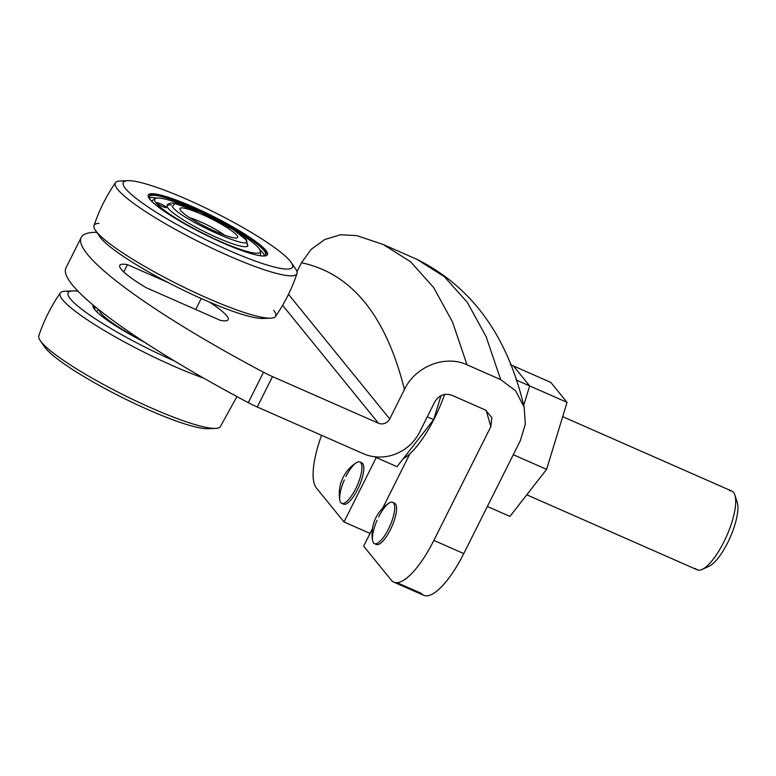 <?xml version="1.0" encoding="UTF-8"?>
<svg xmlns="http://www.w3.org/2000/svg" width="776" height="776" viewBox="0 0 776 776"><rect width="100%" height="100%" fill="white"/><g stroke="black" fill="none" stroke-linecap="round" stroke-linejoin="round"><path stroke-width="1.16" d="M377.068 520.308A22.572 7.023 -66.2 0 0 372.606 540.523A22.572 7.023 -66.2 0 0 373.566 542.938A22.572 7.023 -66.2 0 0 374.469 543.646A22.572 7.023 -66.2 0 0 388.475 529.028A22.572 7.023 -66.2 0 0 393.548 503.032A22.572 7.023 -66.2 0 0 392.656 502.324A22.572 7.023 -66.2 0 0 389.096 503.052A22.572 7.023 -66.2 0 0 378.649 516.932M344.301 479.975A22.572 7.023 -66.2 0 0 339.839 500.2A22.572 7.023 -66.2 0 0 340.8 502.615A22.572 7.023 -66.2 0 0 341.702 503.314A22.572 7.023 -66.2 0 0 355.709 488.705A22.572 7.023 -66.2 0 0 360.782 462.7A22.572 7.023 -66.2 0 0 359.889 461.992A22.572 7.023 -66.2 0 0 356.329 462.729A22.572 7.023 -66.2 0 0 345.883 476.61M342.73 503.508A22.572 7.023 -66.2 0 0 343.574 504.138A22.572 7.023 -66.2 0 0 358.357 487.929A22.572 7.023 -66.2 0 0 362.654 463.524A22.572 7.023 -66.2 0 0 361.761 462.816A22.572 7.023 -66.2 0 0 360.724 462.622M375.497 543.83A22.572 7.023 -66.2 0 0 376.331 544.461A22.572 7.023 -66.2 0 0 391.114 528.262A22.572 7.023 -66.2 0 0 395.42 503.847A22.572 7.023 -66.2 0 0 394.518 503.149A22.572 7.023 -66.2 0 0 393.49 502.955M372.461 528.553L363.653 546.149L391.269 580.138A64.495 20.069 -66.2 0 0 393.839 582.155A64.495 20.069 -66.2 0 0 433.862 540.406L490.83 426.645L491.858 417.575L485.456 410.038L451.797 395.217C444.532 392.947 438.847 395.188 434.735 401.949L419.641 432.096A42.99 40.352 140.9 0 1 363.207 453.64L257.263 407.002A21.495 3.22 -153.4 0 1 248.281 402.647L263.5 372.238A262.657 39.333 -153.4 0 1 81.208 237.466A262.657 39.333 -153.4 0 1 96.806 232.325M81.208 237.466L65.979 267.865A262.657 39.333 26.6 0 0 248.281 402.647M370.026 533.413L343.991 521.947L316.375 487.959A64.495 20.069 -66.2 0 1 321.555 435.307M168.334 282.639L127.448 264.645A60.625 9.079 26.6 0 0 119.776 265.382A60.625 9.079 26.6 0 0 146.169 287.692L220.52 320.42A60.625 9.079 26.6 0 0 228.192 319.673A60.625 9.079 26.6 0 0 209.433 302.106M263.5 372.238A21.495 3.22 26.6 0 0 272.492 376.602L378.436 423.23L282.61 305.298M296.985 271.726L301.476 262.754L311.205 249.29L324.746 239.541L340.557 234.75L356.727 235.603L383.189 244.479L410.572 261.745L433.668 287.556L452.486 321.914L467.026 364.807L500.685 379.629L515.633 390.784L524.178 407.293L525.333 424.055L520.386 440.525L463.776 553.579A64.495 20.069 113.8 0 1 423.754 595.318A64.495 20.069 113.8 0 1 421.184 593.31L397.05 582.689M467.026 364.807C444.939 354.467 415.16 366.67 404.451 389.494C385.963 315.619 351.644 273.365 301.476 262.754M288.488 294.317L389.717 418.924L404.451 389.494M389.717 418.924A8.594 8.07 -39.1 0 1 378.436 423.23M376.244 457.549L343.991 521.947M382.597 508.309L409.883 453.834M490.83 426.645L486.203 410.397M201.217 298.527L195.727 309.498M127.448 264.645L123.782 271.969M160.506 203.797A5.374 0.805 -153.4 0 1 166.365 207.59A5.374 0.805 -153.4 0 1 162.601 206.561A5.374 0.805 -153.4 0 1 156.752 202.769A5.374 0.805 -153.4 0 1 160.506 203.797M247.854 245.846A45.144 6.761 -153.4 0 1 216.291 237.272A45.144 6.761 -153.4 0 1 167.121 205.417A45.144 6.761 -153.4 0 1 167.364 205.097M233.974 229.987A59.034 8.837 -153.4 0 1 259.155 248.64A59.034 8.837 -153.4 0 1 260.416 251.269A59.034 8.837 -153.4 0 1 213.613 238.407A59.034 8.837 -153.4 0 1 155.821 202.623A59.034 8.837 -153.4 0 1 155.249 198.607A59.034 8.837 -153.4 0 1 188.131 207.037M259.97 252.462A60.528 9.06 -153.4 0 1 260.61 254.198A60.528 9.06 -153.4 0 1 259.834 255.663M267.206 255.061A66.639 9.981 26.6 0 0 194.495 208.443A66.639 9.981 26.6 0 0 148.138 195.436M259.863 249.697A64.922 9.719 -153.4 0 1 264.461 255.595M262.346 255.964A64.922 9.719 26.6 0 0 265.537 254.703A64.922 9.719 26.6 0 0 194.825 208.889A64.922 9.719 26.6 0 0 149.438 196.561A64.922 9.719 26.6 0 0 150.34 199.878M152.086 201.711A60.528 9.06 -153.4 0 1 152.785 200.208A60.528 9.06 -153.4 0 1 154.56 199.674M149.37 197.958A64.922 9.719 -153.4 0 1 156.839 198.113M189.664 217.678A25.792 3.861 -153.4 0 1 200.935 222.023A25.792 3.861 -153.4 0 1 224.526 235.138M202.526 214.651A32.243 4.831 -153.4 0 1 236.99 237.892A32.243 4.831 -153.4 0 1 215.107 231.287A32.243 4.831 -153.4 0 1 179.993 209.355A32.243 4.831 -153.4 0 1 202.526 214.651M172.321 206.717C180.546 219.589 258.069 254.111 245.323 239.221L233.139 229.521L200.683 212.217L174.736 203.516L172.321 206.717M292.542 265.179A101.511 15.2 -153.4 0 1 294.938 267.962A101.511 15.2 -153.4 0 1 295.472 268.7A101.511 15.2 -153.4 0 1 296.985 273.559A101.511 15.2 -153.4 0 1 225.894 254.586A101.511 15.2 -153.4 0 1 117.254 188.84A101.511 15.2 -153.4 0 1 115.498 182.67A101.511 15.2 -153.4 0 1 120.29 180.983A101.511 15.2 -153.4 0 1 124.878 181.215M273.734 310.313A101.511 15.2 -153.4 0 1 275.49 316.482A101.511 15.2 -153.4 0 1 270.698 318.179A101.511 15.2 -153.4 0 1 204.689 296.936A101.511 15.2 -153.4 0 1 96.049 231.19A101.511 15.2 -153.4 0 1 95.516 230.453A101.511 15.2 -153.4 0 1 94.003 225.603A101.511 15.2 -153.4 0 1 98.94 223.333M194.873 207.687A66.639 9.981 -153.4 0 1 267.458 254.712A66.639 9.981 -153.4 0 1 220.859 242.064A66.639 9.981 -153.4 0 1 148.274 195.028A66.639 9.981 -153.4 0 1 194.873 207.687M226.311 249.271A94.585 14.162 -153.4 0 1 144.375 204.437A94.585 14.162 -153.4 0 1 127.914 180.682A94.585 14.162 -153.4 0 1 189.422 200.47A94.585 14.162 -153.4 0 1 291.145 262.424A94.585 14.162 -153.4 0 1 226.311 249.271M98.445 233.983A94.585 14.162 26.6 0 0 99.842 236.738A94.585 14.162 26.6 0 0 201.566 298.682A94.585 14.162 26.6 0 0 263.074 318.48A94.585 14.162 26.6 0 0 266.11 317.947M141.862 340.451A59.034 8.837 -153.4 0 1 99.347 310.109M96.884 311.942A60.528 9.06 -153.4 0 1 97.592 310.439A60.528 9.06 -153.4 0 1 99.134 309.934M94.633 306.297A64.922 9.719 26.6 0 0 94.429 306.501A64.922 9.719 26.6 0 0 94.236 306.792A64.922 9.719 26.6 0 0 95.138 310.109M94.168 308.188A64.922 9.719 -153.4 0 1 96.486 307.8M236.922 396.584L220.297 426.713A101.511 15.2 -153.4 0 1 220.151 426.897A101.511 15.2 -153.4 0 1 215.495 428.41A101.511 15.2 -153.4 0 1 119.591 392.908A101.511 15.2 -153.4 0 1 40.313 340.683A101.511 15.2 -153.4 0 1 38.8 335.833A101.511 15.2 -153.4 0 1 39.236 335.067M203.681 378.145A101.511 15.2 -153.4 0 1 140.796 350.568A101.511 15.2 -153.4 0 1 60.295 292.901A101.511 15.2 -153.4 0 1 60.441 292.717A101.511 15.2 -153.4 0 1 65.097 291.213A101.511 15.2 -153.4 0 1 69.675 291.446M144.287 342.041A66.639 9.981 -153.4 0 1 93.081 305.259A66.639 9.981 -153.4 0 1 93.178 305.084M174.484 360.985A94.585 14.162 -153.4 0 1 68.375 292.319A94.585 14.162 -153.4 0 1 72.711 290.913A94.585 14.162 -153.4 0 1 78.066 291.272M43.252 344.214A94.585 14.162 26.6 0 0 44.639 346.969A94.585 14.162 26.6 0 0 121.58 397.176A94.585 14.162 26.6 0 0 207.871 428.711A94.585 14.162 26.6 0 0 210.917 428.177M510.288 364.575L550.834 382.413L567.052 402.375L546.605 469.364L509.948 516.409L487.367 506.466M513.285 454.707L546.605 469.364M515.991 379.9L529.649 385.915L513.431 365.952L529.649 385.915L567.052 402.375M529.649 385.915L523.693 405.45L529.649 385.915M444.59 394.441A64.495 20.069 113.8 0 1 403.142 458.82M705.937 566.955A37.083 11.543 -66.2 0 0 708.963 566.305A37.083 11.543 -66.2 0 0 730.187 537.361A37.083 11.543 -66.2 0 0 737.2 502.159A37.083 11.543 -66.2 0 0 736.046 499.919M695.451 568.459A42.99 13.376 -66.2 0 0 697.168 569.797A42.99 13.376 -66.2 0 0 702.125 569.39A42.99 13.376 -66.2 0 0 726.734 535.838A42.99 13.376 -66.2 0 0 734.862 495.03A42.99 13.376 -66.2 0 0 733.524 492.43A42.99 13.376 -66.2 0 0 731.807 491.092A42.99 13.376 -66.2 0 0 729.663 490.733M440.981 395.673L433.658 419.651L397.002 466.686L374.342 456.715M433.658 419.651L427.275 416.838M272.492 376.602L257.263 407.002M433.862 540.406L463.776 553.579M500.685 379.629L486.145 336.726L467.327 302.368L444.231 276.566L416.848 259.3L383.189 244.479L356.727 235.603M171.457 205.058A45.144 6.761 26.6 0 0 167.044 205.621M247.738 246.021A45.144 6.761 26.6 0 0 246.807 243.606M389.096 503.052A36.792 36.792 0 0 0 372.606 540.523M356.329 462.729A36.792 36.792 0 0 0 339.839 500.2M359.889 461.992L361.761 462.816M392.656 502.324L394.518 503.149M416.848 259.3C471.536 286.625 507.174 335.445 523.771 405.741L524.178 407.293M393.839 582.155L423.754 595.318M374.469 543.646L376.331 544.461M341.702 503.314L343.574 504.138M260.416 251.269L260.61 254.198M155.249 198.607L152.785 200.208M166.927 205.795C168.586 200.547 180.614 203.021 203.021 213.225C223.343 222.256 244.585 236.127 246.535 240.191L247.66 246.225M115.498 182.67C106.302 195.969 99.144 210.277 94.003 225.603M127.914 180.682L120.29 180.983M99.842 236.738L95.516 230.453M291.145 262.424L295.472 268.7M275.49 316.482C284.685 303.193 291.844 288.885 296.985 273.559M263.074 318.48L270.698 318.179M98.785 309.663L97.592 310.439M72.711 290.913L65.097 291.213M38.8 335.833C43.941 320.507 51.109 306.2 60.295 292.901M207.871 428.711L215.495 428.41M44.639 346.969L40.313 340.683M737.2 502.159L734.862 495.03M708.963 566.305L702.125 569.39M697.168 569.797L526.788 494.797M731.807 491.092L562.687 416.654"/></g></svg>
